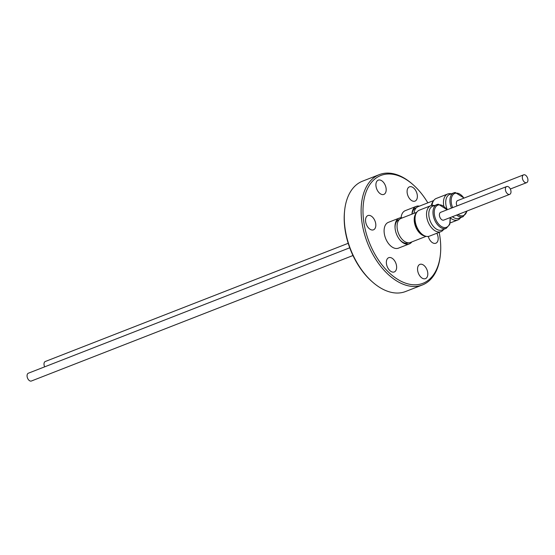<?xml version="1.0" encoding="UTF-8"?>
<svg xmlns="http://www.w3.org/2000/svg" width="555" height="555" viewBox="0 0 555 555"><rect width="100%" height="100%" fill="white"/><g stroke="black" fill="none" stroke-linecap="round" stroke-linejoin="round"><path stroke-width="0.83" d="M352.966 255.522L31.392 381.007A4.183 2.539 -111.3 0 1 27.75 378.579A4.183 2.539 -111.3 0 1 28.354 373.21L349.726 247.801M399.302 219.565L398.892 219.725A12.467 7.555 68.7 0 0 395.07 228.091M411.824 241.918A13.847 8.394 -111.3 0 1 409.34 243.895A13.847 8.394 -111.3 0 1 399.69 239.656A13.847 8.394 -111.3 0 1 395.396 230.367A13.847 8.394 -111.3 0 1 395.042 227.751A13.847 8.394 -111.3 0 1 399.274 218.094A13.847 8.394 -111.3 0 1 402.437 217.865M409.34 243.895L398.428 248.154A13.847 8.394 -111.3 0 1 384.49 234.626A13.847 8.394 -111.3 0 1 388.361 222.354L399.274 218.094M509.712 194.354L443.736 220.099A4.183 2.539 -111.3 0 1 440.094 217.671A4.183 2.539 -111.3 0 1 440.691 212.301L506.666 186.556A4.183 2.539 -111.3 0 1 510.309 188.984A4.183 2.539 -111.3 0 1 509.712 194.354A4.183 2.539 -111.3 0 1 506.063 191.926A4.183 2.539 -111.3 0 1 506.666 186.556M447.163 209.776L438.332 204.212L432.72 206.189A12.779 7.749 68.7 0 0 429.785 219.898A12.779 7.749 68.7 0 0 440.739 230.297A12.779 7.749 68.7 0 0 442.009 229.999L446.199 228.362A12.779 7.749 -111.3 0 1 444.923 228.667A12.779 7.749 -111.3 0 1 433.975 218.261A12.779 7.749 -111.3 0 1 436.91 204.552A12.779 7.749 -111.3 0 1 438.186 204.247M443.667 229.354A13.937 8.45 -111.3 0 1 440.947 231.657A13.937 8.45 -111.3 0 1 439.553 231.983A13.937 8.45 -111.3 0 1 427.614 220.64A13.937 8.45 -111.3 0 1 430.812 205.69A13.937 8.45 -111.3 0 1 432.206 205.357A13.937 8.45 -111.3 0 1 434.378 205.544M430.812 205.69L419.337 210.172A13.937 8.45 68.7 0 0 416.132 225.122A13.937 8.45 68.7 0 0 428.078 236.465A13.937 8.45 68.7 0 0 429.466 236.132L440.947 231.657M415.57 214.799A12.467 7.555 68.7 0 0 414.939 223.526A12.467 7.555 68.7 0 0 423.562 235.285M416.264 213.071A12.911 7.825 68.7 0 0 414.654 223.519A12.911 7.825 68.7 0 0 425.241 236.076M426.136 236.333L410.423 242.466A12.911 7.825 -111.3 0 1 397.505 230.214A12.911 7.825 -111.3 0 1 401.036 218.406L416.743 212.281M44.678 366.841A4.183 2.539 -111.3 0 1 45.288 361.499L348.193 243.298M416.236 207.854L415.834 208.014A12.467 7.555 68.7 0 0 412.074 214.098M411.956 214.147A13.847 8.394 -111.3 0 1 416.208 206.384A13.847 8.394 -111.3 0 1 419.372 206.148M457.015 205.933A4.183 2.539 -111.3 0 1 457.632 200.591L523.608 174.846A4.183 2.539 -111.3 0 1 527.25 177.274A4.183 2.539 -111.3 0 1 526.646 182.644A4.183 2.539 -111.3 0 1 523.004 180.208A4.183 2.539 -111.3 0 1 523.608 174.846M451.492 208.09A12.779 7.749 -111.3 0 1 453.844 192.842L449.661 194.479A12.779 7.749 68.7 0 0 447.302 209.721M452.394 216.721A12.779 7.749 68.7 0 0 457.674 218.587A12.779 7.749 68.7 0 0 458.95 218.281L463.141 216.651A12.779 7.749 -111.3 0 1 461.864 216.956A12.779 7.749 -111.3 0 1 456.585 215.083M460.608 217.636A13.937 8.45 -111.3 0 1 457.882 219.94A13.937 8.45 -111.3 0 1 456.494 220.273A13.937 8.45 -111.3 0 1 450.251 217.838M443.806 206.085A13.937 8.45 -111.3 0 1 447.753 193.979A13.937 8.45 -111.3 0 1 449.141 193.646A13.937 8.45 -111.3 0 1 451.312 193.827M447.753 193.979L436.272 198.454A13.937 8.45 68.7 0 0 432.061 205.378M432.505 203.081A12.467 7.555 68.7 0 0 431.7 205.433M433.205 201.361A12.911 7.825 68.7 0 0 431.353 205.517M414.051 213.328A12.911 7.825 -111.3 0 1 417.977 206.696L433.684 200.563M372.488 282.002L371.76 281.357A57.88 35.09 -111.3 0 1 353.701 257.034A57.88 35.09 -111.3 0 1 344.523 211.552L344.62 210.588A59.218 35.902 68.7 0 0 354.014 257.118A59.218 35.902 68.7 0 0 372.488 282.002A59.218 35.902 68.7 0 0 405.58 291.514L422.404 284.951A59.218 35.902 -111.3 0 1 370.837 250.555A59.218 35.902 -111.3 0 1 379.342 174.617A59.218 35.902 -111.3 0 1 412.427 184.128L413.156 184.773A57.88 35.09 68.7 0 0 369.248 185.474A57.88 35.09 68.7 0 0 372.502 249.695A57.88 35.09 68.7 0 0 413.031 284.743A57.88 35.09 68.7 0 0 440.399 254.572A57.88 35.09 68.7 0 0 439.158 232.351M379.342 174.617L362.519 181.18A59.218 35.902 68.7 0 0 344.62 210.588M427.829 202.852A57.88 35.09 68.7 0 0 413.156 184.773M416.111 191.288A7.659 4.641 -111.3 0 1 415.008 201.111A7.659 4.641 -111.3 0 1 408.341 196.657A7.659 4.641 -111.3 0 1 409.444 186.841A7.659 4.641 -111.3 0 1 416.111 191.288M436.847 233.253A7.659 4.641 -111.3 0 1 436.924 233.405A7.659 4.641 -111.3 0 1 435.828 243.229A7.659 4.641 -111.3 0 1 429.154 238.775A7.659 4.641 -111.3 0 1 428.28 236.444M426.559 268.828A7.659 4.641 -111.3 0 1 425.463 278.645A7.659 4.641 -111.3 0 1 418.796 274.198A7.659 4.641 -111.3 0 1 419.892 264.381A7.659 4.641 -111.3 0 1 426.559 268.828M395.382 262.133A7.659 4.641 -111.3 0 1 394.279 271.95A7.659 4.641 -111.3 0 1 387.612 267.503A7.659 4.641 -111.3 0 1 388.715 257.686A7.659 4.641 -111.3 0 1 395.382 262.133M374.569 220.016A7.659 4.641 -111.3 0 1 373.466 229.832A7.659 4.641 -111.3 0 1 366.8 225.385A7.659 4.641 -111.3 0 1 367.896 215.569A7.659 4.641 -111.3 0 1 374.569 220.016M384.934 184.593A7.659 4.641 -111.3 0 1 383.831 194.41A7.659 4.641 -111.3 0 1 377.164 189.963A7.659 4.641 -111.3 0 1 378.26 180.146A7.659 4.641 -111.3 0 1 384.934 184.593M401.092 217.74A13.847 8.394 -111.3 0 1 405.296 210.643L416.208 206.384M440.399 254.572L440.295 255.543A59.218 35.902 -111.3 0 1 422.404 284.951M399.475 239.385A12.467 7.555 68.7 0 0 407.96 242.951L408.362 242.792M446.976 209.852A11.891 7.208 68.7 0 0 439.081 204.844A11.891 7.208 68.7 0 0 434.87 216.929A11.891 7.208 68.7 0 0 445.353 227.557A11.891 7.208 68.7 0 0 450.022 217.65M464.105 198.066L455.267 192.502L453.844 192.842A12.779 7.749 -111.3 0 1 455.121 192.536M463.918 198.135A11.891 7.208 68.7 0 0 456.016 193.133A11.891 7.208 68.7 0 0 452.651 207.632M457.979 214.542A11.891 7.208 68.7 0 0 462.287 215.846A11.891 7.208 68.7 0 0 466.831 211.087M457.882 219.94L450.167 222.957M463.141 216.651L467.157 210.955M510.322 189.012L526.646 182.644M446.199 228.362L449.744 224.435L450.209 217.574"/></g></svg>
